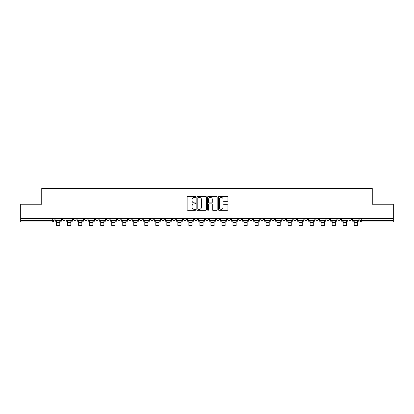 <?xml version="1.0" encoding="UTF-8"?>
<svg xmlns="http://www.w3.org/2000/svg" width="414" height="414" viewBox="0 0 414 414"><rect width="100%" height="100%" fill="white"/><g stroke="black" fill="none" stroke-linecap="round" stroke-linejoin="round"><path stroke-width="0.62" d="M195.698 196.929A0.486 0.486 0 0 0 195.211 196.443L187.842 196.443A0.693 0.693 0 0 0 187.149 197.136L187.149 209.619A0.693 0.693 0 0 0 187.842 210.312L195.211 210.312A0.486 0.486 0 0 0 195.698 209.831A0.486 0.486 0 0 0 195.211 209.344L194.259 209.344A2.22 2.22 0 0 1 192.039 207.124L192.039 206.084A2.22 2.22 0 0 1 194.259 203.864L195.211 203.864A0.486 0.486 0 0 0 195.698 203.377A0.486 0.486 0 0 0 195.211 202.896L194.259 202.896A2.22 2.22 0 0 1 192.039 200.676L192.039 199.636A2.22 2.22 0 0 1 194.259 197.416L195.211 197.416A0.486 0.486 0 0 0 195.698 196.929M348.862 218.287L348.862 219.063L351.688 219.063A1.413 1.413 0 0 1 350.275 220.476A1.413 1.413 0 0 1 348.862 219.063L348.862 218.287M282.736 218.287L282.736 219.063L285.562 219.063A1.413 1.413 0 0 1 284.149 220.476A1.413 1.413 0 0 1 282.736 219.063L282.736 218.287M271.713 218.287L271.713 219.063L274.539 219.063A1.413 1.413 0 0 1 273.126 220.476A1.413 1.413 0 0 1 271.713 219.063L271.713 218.287M260.691 218.287L260.691 219.063L263.521 219.063A1.413 1.413 0 0 1 262.103 220.476A1.413 1.413 0 0 1 260.691 219.063L260.691 218.287M238.65 218.287L238.65 219.063L241.476 219.063A1.413 1.413 0 0 1 240.063 220.476A1.413 1.413 0 0 1 238.65 219.063L238.65 218.287M216.61 219.063L216.61 218.287L216.61 219.063A1.413 1.413 0 0 0 218.023 220.476A1.413 1.413 0 0 1 216.61 219.063L219.436 219.063A1.413 1.413 0 0 1 218.023 220.476A1.413 1.413 0 0 0 219.436 219.063L219.436 218.287L219.436 219.063M205.587 219.063L205.587 218.287L205.587 219.063A1.413 1.413 0 0 0 207 220.476A1.413 1.413 0 0 1 205.587 219.063L208.413 219.063A1.413 1.413 0 0 1 207 220.476M194.564 219.063L194.564 218.287L194.564 219.063A1.413 1.413 0 0 0 195.977 220.476A1.413 1.413 0 0 1 194.564 219.063L197.39 219.063A1.413 1.413 0 0 1 195.977 220.476A1.413 1.413 0 0 0 197.39 219.063L197.39 218.287L197.39 219.063M183.547 218.287L183.547 219.063L186.372 219.063A1.413 1.413 0 0 1 184.96 220.476A1.413 1.413 0 0 1 183.547 219.063L183.547 218.287M172.524 218.287L172.524 219.063L175.35 219.063A1.413 1.413 0 0 1 173.937 220.476A1.413 1.413 0 0 1 172.524 219.063L172.524 218.287M161.501 218.287L161.501 219.063L164.327 219.063A1.413 1.413 0 0 1 162.914 220.476A1.413 1.413 0 0 1 161.501 219.063L161.501 218.287M150.479 219.063L150.479 218.287L150.479 219.063A1.413 1.413 0 0 0 151.897 220.476A1.413 1.413 0 0 1 150.479 219.063L153.309 219.063A1.413 1.413 0 0 1 151.897 220.476M128.438 219.063L128.438 218.287L128.438 219.063A1.413 1.413 0 0 0 129.851 220.476A1.413 1.413 0 0 1 128.438 219.063L131.264 219.063A1.413 1.413 0 0 1 129.851 220.476A1.413 1.413 0 0 0 131.264 219.063L131.264 218.287L131.264 219.063M117.416 219.063L117.416 218.287L117.416 219.063A1.413 1.413 0 0 0 118.828 220.476A1.413 1.413 0 0 1 117.416 219.063L120.241 219.063A1.413 1.413 0 0 1 118.828 220.476A1.413 1.413 0 0 0 120.241 219.063L120.241 218.287L120.241 219.063M106.398 219.063L106.398 218.287L106.398 219.063A1.413 1.413 0 0 0 107.811 220.476A1.413 1.413 0 0 1 106.398 219.063L109.224 219.063A1.413 1.413 0 0 1 107.811 220.476A1.413 1.413 0 0 0 109.224 219.063L109.224 218.287L109.224 219.063M95.375 219.063L95.375 218.287L95.375 219.063A1.413 1.413 0 0 0 96.788 220.476A1.413 1.413 0 0 1 95.375 219.063L98.201 219.063A1.413 1.413 0 0 1 96.788 220.476M84.352 219.063L84.352 218.287L84.352 219.063A1.413 1.413 0 0 0 85.765 220.476A1.413 1.413 0 0 1 84.352 219.063L87.178 219.063A1.413 1.413 0 0 1 85.765 220.476A1.413 1.413 0 0 0 87.178 219.063L87.178 218.287L87.178 219.063M73.335 219.063L73.335 218.287L73.335 219.063A1.413 1.413 0 0 0 74.748 220.476A1.413 1.413 0 0 1 73.335 219.063L76.16 219.063A1.413 1.413 0 0 1 74.748 220.476A1.413 1.413 0 0 0 76.16 219.063L76.16 218.287L76.16 219.063M227.265 201.333A0.693 0.693 0 0 0 227.959 200.64L227.959 197.136A0.693 0.693 0 0 0 227.265 196.443L219.084 196.443A0.693 0.693 0 0 0 218.39 197.136L218.39 209.619A0.693 0.693 0 0 0 219.084 210.312L227.265 210.312A0.693 0.693 0 0 0 227.959 209.619L227.959 205.391A0.693 0.693 0 0 0 227.265 204.697L223.767 204.697A0.693 0.693 0 0 0 223.074 205.391L223.074 207.486A1.853 1.853 0 0 1 221.216 209.344A1.853 1.853 0 0 1 219.363 207.486L219.363 199.269A1.853 1.853 0 0 1 221.216 197.416A1.853 1.853 0 0 1 223.074 199.269L223.074 200.64A0.693 0.693 0 0 0 223.767 201.333L227.265 201.333M20.7 218.287L20.7 204.226L41.752 204.226L41.752 188.473L372.248 188.473L372.248 204.226L393.3 204.226L393.3 218.287L20.7 218.287L20.7 220.476L54.115 220.476L54.115 218.287M206.395 197.136A0.693 0.693 0 0 0 205.701 196.443L197.519 196.443A0.693 0.693 0 0 0 196.826 197.136L196.826 209.619A0.693 0.693 0 0 0 197.519 210.312L205.701 210.312A0.693 0.693 0 0 0 206.395 209.619L206.395 197.136M208.299 196.443L216.481 196.443A0.693 0.693 0 0 1 217.174 197.136L217.174 209.619A0.693 0.693 0 0 1 216.481 210.312L212.982 210.312A0.693 0.693 0 0 1 212.289 209.619L212.289 204.557A0.693 0.693 0 0 0 211.595 203.864L209.272 203.864A0.693 0.693 0 0 0 208.578 204.557L208.578 209.831A0.486 0.486 0 0 1 208.092 210.312A0.486 0.486 0 0 1 207.605 209.831L207.605 197.136A0.693 0.693 0 0 1 208.299 196.443M359.885 218.287L359.885 220.476L393.3 220.476L393.3 221.888L361.298 221.888A1.413 1.413 0 0 1 359.885 220.476L359.885 218.287M393.3 218.287L393.3 220.476M54.115 220.476A1.413 1.413 0 0 1 52.702 221.888L20.7 221.888L20.7 220.476M351.688 218.287L351.688 219.063L351.688 218.287M340.665 218.287L340.665 219.063A1.413 1.413 0 0 1 339.252 220.476A1.413 1.413 0 0 1 337.84 219.063L340.665 219.063M337.84 218.287L337.84 219.063M329.647 218.287L329.647 219.063A1.413 1.413 0 0 1 328.235 220.476A1.413 1.413 0 0 1 326.822 219.063L329.647 219.063M326.822 218.287L326.822 219.063M318.625 218.287L318.625 219.063A1.413 1.413 0 0 1 317.212 220.476A1.413 1.413 0 0 1 315.799 219.063L318.625 219.063M315.799 218.287L315.799 219.063M307.602 218.287L307.602 219.063A1.413 1.413 0 0 1 306.189 220.476A1.413 1.413 0 0 1 304.776 219.063L307.602 219.063M304.776 218.287L304.776 219.063M296.584 218.287L296.584 219.063A1.413 1.413 0 0 1 295.172 220.476A1.413 1.413 0 0 1 293.759 219.063L296.584 219.063M293.759 218.287L293.759 219.063M285.562 218.287L285.562 219.063A1.413 1.413 0 0 1 284.149 220.476M274.539 218.287L274.539 219.063M263.521 219.063L263.521 218.287L263.521 219.063A1.413 1.413 0 0 1 262.103 220.476M252.499 218.287L252.499 219.063A1.413 1.413 0 0 1 251.086 220.476A1.413 1.413 0 0 1 249.673 219.063A1.413 1.413 0 0 0 251.086 220.476A1.413 1.413 0 0 0 252.499 219.063L249.673 219.063L249.673 218.287M241.476 219.063L241.476 218.287L241.476 219.063A1.413 1.413 0 0 1 240.063 220.476M230.453 218.287L230.453 219.063A1.413 1.413 0 0 1 229.04 220.476A1.413 1.413 0 0 1 227.628 219.063A1.413 1.413 0 0 0 229.04 220.476M227.628 218.287L227.628 219.063L230.453 219.063M208.413 218.287L208.413 219.063L208.413 218.287M186.372 219.063L186.372 218.287L186.372 219.063A1.413 1.413 0 0 1 184.96 220.476M175.35 219.063L175.35 218.287L175.35 219.063A1.413 1.413 0 0 1 173.937 220.476M164.327 219.063L164.327 218.287L164.327 219.063A1.413 1.413 0 0 1 162.914 220.476M153.309 218.287L153.309 219.063L153.309 218.287M142.287 219.063L142.287 218.287L142.287 219.063A1.413 1.413 0 0 1 140.874 220.476A1.413 1.413 0 0 1 139.461 219.063L142.287 219.063A1.413 1.413 0 0 1 140.874 220.476M139.461 218.287L139.461 219.063M98.201 218.287L98.201 219.063L98.201 218.287M65.138 218.287L65.138 219.063A1.413 1.413 0 0 1 63.725 220.476A1.413 1.413 0 0 1 62.312 219.063A1.413 1.413 0 0 0 63.725 220.476A1.413 1.413 0 0 0 65.138 219.063L65.138 218.287M62.312 218.287L62.312 219.063L65.138 219.063M198.28 197.416A0.486 0.486 0 0 0 197.794 197.902L197.794 208.858A0.486 0.486 0 0 0 198.28 209.344L199.284 209.344A2.22 2.22 0 0 0 201.504 207.124L201.504 199.636A2.22 2.22 0 0 0 199.284 197.416L198.28 197.416M212.289 199.305A1.853 1.853 0 0 0 210.431 197.452A1.853 1.853 0 0 0 208.578 199.305L208.578 202.203A0.693 0.693 0 0 0 209.272 202.896L211.595 202.896A0.693 0.693 0 0 0 212.289 202.203L212.289 199.305M55.072 220.476L61.36 220.476L61.36 221.185L59.802 221.185L59.802 225.526L56.625 225.526L56.625 221.185L55.072 221.185L55.072 218.287M61.36 220.476L61.36 218.287M66.09 220.476L72.378 220.476L72.378 221.185L70.825 221.185L70.825 225.526L67.648 225.526L67.648 221.185L66.09 221.185L66.09 218.287M72.378 220.476L72.378 218.287M77.113 220.476L83.4 220.476L83.4 221.185L81.848 221.185L81.848 225.526L78.665 225.526L78.665 221.185L77.113 221.185L77.113 218.287M83.4 220.476L83.4 218.287M88.135 220.476L94.423 220.476L94.423 221.185L92.865 221.185L92.865 225.526L89.688 225.526L89.688 221.185L88.135 221.185L88.135 218.287M94.423 220.476L94.423 218.287M99.153 220.476L105.441 220.476L105.441 221.185L103.888 221.185L103.888 225.526L100.711 225.526L100.711 221.185L99.153 221.185L99.153 218.287M105.441 220.476L105.441 218.287M110.176 220.476L116.463 220.476L116.463 221.185L114.911 221.185L114.911 225.526L111.728 225.526L111.728 221.185L110.176 221.185L110.176 218.287M116.463 220.476L116.463 218.287M121.198 220.476L127.486 220.476L127.486 221.185L125.928 221.185L125.928 225.526L122.751 225.526L122.751 221.185L121.198 221.185L121.198 218.287M127.486 220.476L127.486 218.287M132.216 220.476L138.509 220.476L138.509 221.185L136.951 221.185L136.951 225.526L133.774 225.526L133.774 221.185L132.216 221.185L132.216 218.287M138.509 220.476L138.509 218.287M143.239 220.476L149.526 220.476L149.526 221.185L147.974 221.185L147.974 225.526L144.797 225.526L144.797 221.185L143.239 221.185L143.239 218.287M149.526 220.476L149.526 218.287M154.262 220.476L160.549 220.476L160.549 221.185L158.997 221.185L158.997 225.526L155.814 225.526L155.814 221.185L154.262 221.185L154.262 218.287M160.549 220.476L160.549 218.287M165.284 220.476L171.572 220.476L171.572 221.185L170.014 221.185L170.014 225.526L166.837 225.526L166.837 221.185L165.284 221.185L165.284 218.287M171.572 220.476L171.572 218.287M176.302 220.476L182.59 220.476L182.59 221.185L181.037 221.185L181.037 225.526L177.86 225.526L177.86 221.185L176.302 221.185L176.302 218.287M182.59 220.476L182.59 218.287M187.325 220.476L193.612 220.476L193.612 221.185L192.06 221.185L192.06 225.526L188.877 225.526L188.877 221.185L187.325 221.185L187.325 218.287M193.612 220.476L193.612 218.287M198.347 220.476L204.635 220.476L204.635 221.185L203.077 221.185L203.077 225.526L199.9 225.526L199.9 221.185L198.347 221.185L198.347 218.287M204.635 220.476L204.635 218.287M209.365 220.476L215.653 220.476L215.653 221.185L214.1 221.185L214.1 225.526L210.923 225.526L210.923 221.185L209.365 221.185L209.365 218.287M215.653 220.476L215.653 218.287M220.388 220.476L226.675 220.476L226.675 221.185L225.123 221.185L225.123 225.526L221.94 225.526L221.94 221.185L220.388 221.185L220.388 218.287M226.675 220.476L226.675 218.287M231.41 220.476L237.698 220.476L237.698 221.185L236.14 221.185L236.14 225.526L232.963 225.526L232.963 221.185L231.41 221.185L231.41 218.287M237.698 220.476L237.698 218.287M242.428 220.476L248.716 220.476L248.716 221.185L247.163 221.185L247.163 225.526L243.986 225.526L243.986 221.185L242.428 221.185L242.428 218.287M248.716 220.476L248.716 218.287M253.451 220.476L259.738 220.476L259.738 221.185L258.186 221.185L258.186 225.526L255.003 225.526L255.003 221.185L253.451 221.185L253.451 218.287M259.738 220.476L259.738 218.287M264.474 220.476L270.761 220.476L270.761 221.185L269.204 221.185L269.204 225.526L266.026 225.526L266.026 221.185L264.474 221.185L264.474 218.287M270.761 220.476L270.761 218.287M275.491 220.476L281.784 220.476L281.784 221.185L280.226 221.185L280.226 225.526L277.049 225.526L277.049 221.185L275.491 221.185L275.491 218.287M281.784 220.476L281.784 218.287M286.514 220.476L292.801 220.476L292.801 221.185L291.249 221.185L291.249 225.526L288.072 225.526L288.072 221.185L286.514 221.185L286.514 218.287M292.801 220.476L292.801 218.287M297.537 220.476L303.824 220.476L303.824 221.185L302.272 221.185L302.272 225.526L299.089 225.526L299.089 221.185L297.537 221.185L297.537 218.287M303.824 220.476L303.824 218.287M308.559 220.476L314.847 220.476L314.847 221.185L313.289 221.185L313.289 225.526L310.112 225.526L310.112 221.185L308.559 221.185L308.559 218.287M314.847 220.476L314.847 218.287M319.577 220.476L325.865 220.476L325.865 221.185L324.312 221.185L324.312 225.526L321.135 225.526L321.135 221.185L319.577 221.185L319.577 218.287M325.865 220.476L325.865 218.287M330.6 220.476L336.887 220.476L336.887 221.185L335.335 221.185L335.335 225.526L332.152 225.526L332.152 221.185L330.6 221.185L330.6 218.287M336.887 220.476L336.887 218.287M341.622 220.476L347.91 220.476L347.91 221.185L346.352 221.185L346.352 225.526L343.175 225.526L343.175 221.185L341.622 221.185L341.622 218.287M347.91 220.476L347.91 218.287M352.64 220.476L358.928 220.476L358.928 221.185L357.375 221.185L357.375 225.526L354.198 225.526L354.198 221.185L352.64 221.185L352.64 218.287M358.928 220.476L358.928 218.287M52.702 218.287L52.702 221.888M361.298 218.287L361.298 221.888M56.625 222.701L59.802 222.701M67.648 222.701L70.825 222.701M78.665 222.701L81.848 222.701M89.688 222.701L92.865 222.701M100.711 222.701L103.888 222.701M111.728 222.701L114.911 222.701M122.751 222.701L125.928 222.701M133.774 222.701L136.951 222.701M144.797 222.701L147.974 222.701M155.814 222.701L158.997 222.701M166.837 222.701L170.014 222.701M177.86 222.701L181.037 222.701M188.877 222.701L192.06 222.701M199.9 222.701L203.077 222.701M210.923 222.701L214.1 222.701M221.94 222.701L225.123 222.701M232.963 222.701L236.14 222.701M243.986 222.701L247.163 222.701M255.003 222.701L258.186 222.701M266.026 222.701L269.204 222.701M277.049 222.701L280.226 222.701M288.072 222.701L291.249 222.701M299.089 222.701L302.272 222.701M310.112 222.701L313.289 222.701M321.135 222.701L324.312 222.701M332.152 222.701L335.335 222.701M343.175 222.701L346.352 222.701M354.198 222.701L357.375 222.701"/></g></svg>
